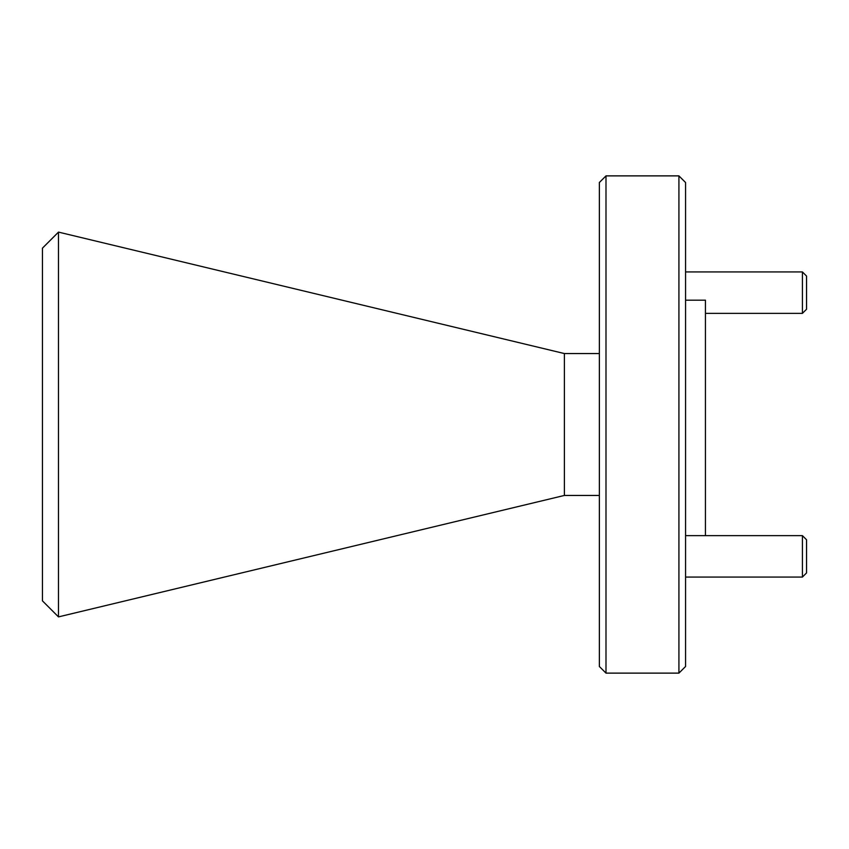 <?xml version="1.0" encoding="UTF-8"?>
<svg xmlns="http://www.w3.org/2000/svg" width="849" height="849" viewBox="0 0 849 849"><rect width="100%" height="100%" fill="white"/><g stroke="black" fill="none" stroke-linecap="round" stroke-linejoin="round"><path stroke-width="1.27" d="M685.557 182.503L685.557 666.497L678.924 673.119L678.924 175.881L685.557 182.503M605.995 673.119L599.362 666.497L599.362 182.503L605.995 175.881L605.995 673.119L678.924 673.119M58.485 616.894L42.45 600.859L42.45 248.141L58.485 232.106L58.485 616.894L564.383 495.445L599.362 495.445M58.485 232.106L564.383 353.555L564.383 495.445M685.557 300.185L705.445 300.185L705.445 535.634M806.55 276.074L806.55 309.227L802.411 313.366L802.411 271.935L806.55 276.074M806.55 539.773L806.55 572.926L802.411 577.065L802.411 535.634L806.55 539.773M564.383 353.555L599.362 353.555M605.995 175.881L678.924 175.881M685.557 271.935L802.411 271.935M705.445 313.366L802.411 313.366M685.557 535.634L802.411 535.634M685.557 577.065L802.411 577.065"/></g></svg>
